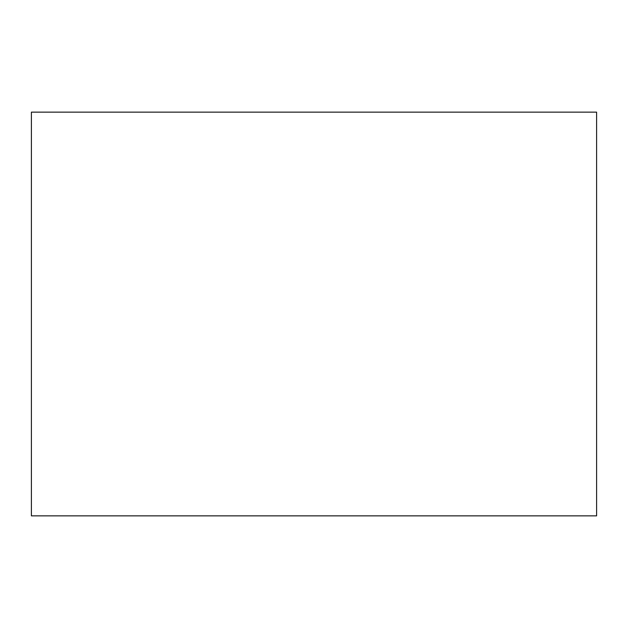 <?xml version="1.0" encoding="UTF-8"?>
<svg xmlns="http://www.w3.org/2000/svg" width="628" height="628" viewBox="0 0 628 628"><rect width="100%" height="100%" fill="white"/><g stroke="black" fill="none" stroke-linecap="round" stroke-linejoin="round"><path stroke-width="0.94" d="M31.4 112.145L31.4 515.855L596.6 515.855L596.6 112.145L31.4 112.145L596.6 112.145L596.6 515.855L31.4 515.855L31.4 112.145"/></g></svg>

